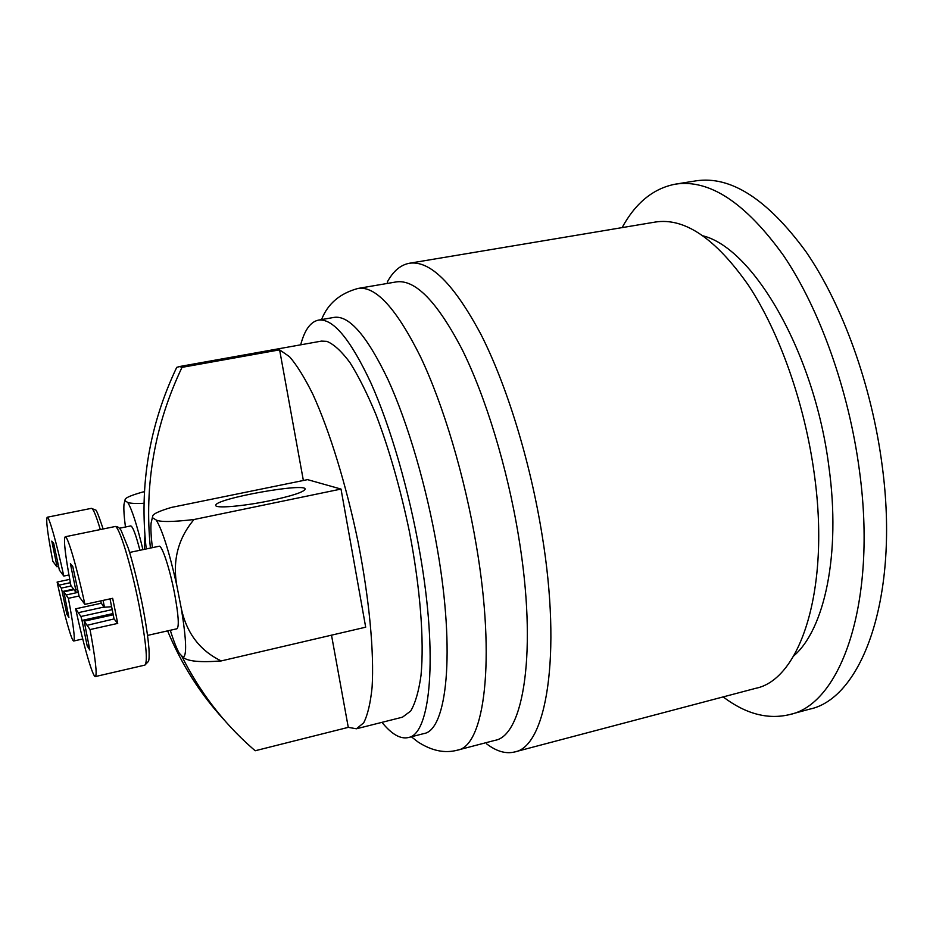 <?xml version="1.0" encoding="UTF-8"?>
<svg xmlns="http://www.w3.org/2000/svg" width="933" height="933" viewBox="0 0 933 933"><rect width="100%" height="100%" fill="white"/><g stroke="black" fill="none" stroke-linecap="round" stroke-linejoin="round"><path stroke-width="1.4" d="M129.617 552.453L159.1 546.237C161.899 544.837 169.759 568.559 174.483 593.108C178.483 614.765 179.311 626.649 176.967 628.76L147.566 635.396M77.392 589.108L75.666 589.481L76.063 592.478L70.896 585.562C65.263 555.648 63.362 539.379 65.193 536.778C67.491 535.297 76.763 566.669 84.891 604.362L112.671 598.31L117.721 623.407L90.035 629.565C95.469 659.06 97.265 674.722 95.399 676.553C92.857 677.685 83.457 644.971 75.655 608.817L101.23 603.231L100.729 600.91M84.891 604.362L79.223 596.747L72.786 566.529L70.383 563.614L75.666 589.481M76.063 592.478L77.999 592.07M112.193 609.611L80.938 616.491L81.999 620.422L112.986 613.587M111.61 606.73L102.537 607.36L78.29 612.678L102.537 607.36M80.938 616.491L78.29 612.678M81.999 620.422L87.212 645.963L89.848 650.056L84.168 621.18L113.243 614.812L84.168 621.18M87.212 645.963L88.927 645.578M110.024 598.881L114.071 618.929L87.049 625.308L84.215 621.226M101.23 603.231L104.449 607.161L103.073 600.397M104.449 607.161L102.525 607.29M78.279 612.608L75.655 608.817M90.035 629.565L87.037 625.238M114.071 618.929L117.721 623.407M221.226 660.926C200.257 662.57 187.533 661.345 183.078 657.275C186.95 655.969 186.39 639.875 181.399 608.992C186.868 633.46 200.14 650.768 221.226 660.926L365.689 627.186L341.011 489.067L307.552 479.632L171.369 507.435C159.8 510.887 153.607 513.663 152.79 515.762L151.064 523.226C150.621 528.626 151.064 536.767 152.406 547.648M170.284 630.265C173.62 640.866 176.617 648.528 179.276 653.252M194.017 519.518C178.261 538.224 172.5 560.045 176.71 584.956C169.176 551.671 162.342 530.014 156.196 520.008C160.313 522.142 172.92 521.979 194.017 519.518L341.011 489.067M176.71 584.956L181.399 608.992M270.115 500.659C242.755 506.409 214.263 508.718 215.803 505.231C215.488 498.525 307.948 482.093 305.091 489.335C303.342 492.239 291.679 496.006 270.115 500.659M183.078 657.275L179.299 653.275M152.744 517.873L156.196 520.008M119.482 528.23L130.725 525.92C132.754 526.399 135.81 534.516 139.915 550.283M57.881 563.789L56.528 564.068L56.913 566.786L52.843 561.328C47.665 534.259 45.787 519.564 47.186 517.244C48.959 516.054 56.726 543.216 63.806 576.058L68.937 574.973M78.943 596.035L68.377 598.321C73.415 625.087 75.211 639.303 73.765 640.994C71.818 641.904 63.945 613.739 57.111 582.064L69.73 579.37M63.806 576.058L59.385 570.121L53.694 543.391L51.805 541.117L56.528 564.068M71.2 585.982L61.275 588.117L62.184 591.557L73.544 589.12M61.275 588.117L59.199 585.108L70.348 582.728M62.184 591.557L66.849 614.252L68.914 617.459L63.817 591.79L73.94 589.656M66.849 614.252L68.191 613.949M78.057 592.362L66.056 595.009L63.852 591.825M59.199 585.108L70.348 582.67M59.187 585.049L57.111 582.064M68.377 598.321L66.045 594.951M144.428 491.703L142.574 492.076C131.53 495.201 125.733 497.639 125.162 499.388L123.984 504.426C123.588 509.068 124.077 516.602 125.442 527.005M144.895 535.379L144.358 549.35M142.924 549.642C137.011 525.151 131.961 509.43 127.774 502.467C130.352 503.435 135.763 503.703 143.974 503.284M125.057 500.799L127.774 502.467M318.34 320.147L334.189 317.372C349.164 315.202 367.089 335.927 387.976 379.544C407.884 422.999 426.778 487.306 437.437 549.572C455.444 652.925 446.825 730.411 423.804 733.595L408.211 737.583C430.451 734.609 438.207 657.124 419.99 553.456C409.202 491.003 390.426 426.451 370.833 382.775C350.283 338.947 332.789 318.06 318.34 320.147C310.456 321.85 304.578 330.084 300.683 344.825M381.97 722.352C391.58 734.189 400.327 739.263 408.211 737.583M150.411 548.068C144.102 485.172 154.645 424.935 182.005 367.357L179.719 366.576L176.722 367.357C149.222 425.273 139.064 485.801 146.248 548.942M167.59 630.871C181.562 664.494 200.478 694.234 224.317 720.089M331.507 635.163L348.277 727.355L255.199 750.75L251.77 747.765C222.847 722.2 199.429 691.481 181.48 655.584M303.365 480.495L279.608 349.852L182.005 367.357M279.608 349.852L289.533 356.698C296.869 365.176 304.671 377.748 312.917 394.414C329.582 430.836 346.411 485.358 358.144 542.318C369.34 599.208 374.261 652.505 372.092 687.376C370.459 703.26 367.66 715.086 363.672 722.853L356.441 728.778L348.277 727.355M178.693 366.681L321.512 341.093L326.888 341.373C333.921 344.277 341.595 351.344 349.945 362.575C358.529 376.186 367.194 393.504 375.941 414.509C389.143 449.135 400.269 488.029 409.319 531.18C420.27 587.568 424.352 640.539 421.016 675.387C418.777 691.283 415.337 703.167 410.695 711.039L402.485 717.174L356.441 728.778M486.653 743.881C496.508 751.392 505.803 754.086 514.526 751.986C546.085 746.948 562.086 656.249 541.991 534.387C530.096 460.762 506.654 384.979 480.95 334.411C453.893 283.842 430.02 260.132 409.307 263.269C400.49 264.937 393.131 271.223 387.242 282.116M411.36 736.778L417.856 741.875C431.629 750.832 444.854 753.584 457.508 750.132L494.863 740.382C523.775 735.892 537.641 650.464 518.573 536.335C507.295 467.456 485.58 396.548 461.905 349.035C436.994 301.452 415.08 279.084 396.163 281.929L358.097 288.425C339.95 293.335 327.763 303.715 321.547 319.587M514.526 751.986L755.742 688.309C800.199 679.621 830.627 589.469 814.217 473.486C804.654 403.324 779.393 332.195 748.499 285.37C715.739 238.603 684.694 217.494 655.351 222.042L409.307 263.269M793.715 655.934C824.504 629.565 840.995 554.144 828.936 467.095C814.731 353.385 753.689 248.784 703.284 235.909M723.157 696.904C745.572 713.885 767.696 719.786 789.528 714.608L809.552 709.173C861.999 698.502 899.937 596.992 882.128 465.299C871.737 385.411 842.347 304.508 805.984 251.712C767.404 199.114 730.679 175.497 695.808 180.874L675.329 184.163C653.298 188.431 635.56 202.916 622.113 227.605M789.528 714.608C840.855 704.263 877.556 602.671 859.41 470.407C848.808 390.192 819.559 308.846 783.638 255.7C745.549 202.753 709.442 178.914 675.329 184.163M144.883 665.112L148.452 661.404C149.152 659.911 149.315 655.759 148.977 648.96C148.055 637.449 145.851 622.649 142.352 604.549C138.002 583.102 132.346 560.931 128.299 548.219L121.057 530.306C119.062 527.32 117.01 526.072 114.911 526.562C118.608 524.311 131.028 564.208 139.18 605.774C146.073 642.161 147.985 661.94 144.883 665.112L95.399 676.553M103.155 528.976C98.548 515.191 95.994 508.87 95.493 510.013L91.399 508.345C93.125 508.322 96.087 515.389 100.309 529.571M56.936 566.751L58.429 566.436L56.913 566.786M457.508 750.132C484.402 746.202 496.006 660.716 476.378 545.758C464.751 476.378 443.327 404.782 420.468 356.709C396.467 308.566 375.672 285.801 358.097 288.425M114.911 526.562L65.193 536.778M91.399 508.345L47.186 517.244M82.71 638.988L73.765 640.994M73.917 589.621L63.817 591.79M124.894 500.228L124.555 501.592"/></g></svg>
